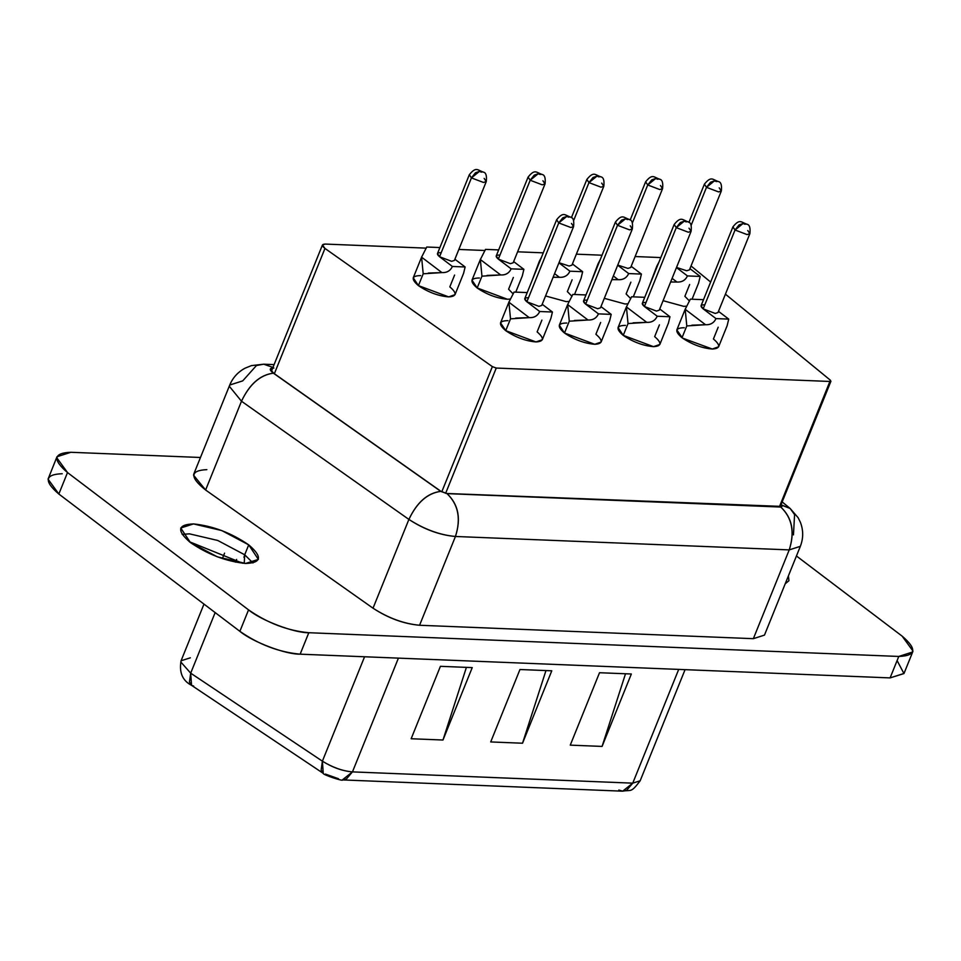 <?xml version="1.0" encoding="UTF-8"?>
<svg xmlns="http://www.w3.org/2000/svg" width="961" height="961" viewBox="0 0 961 961"><rect width="100%" height="100%" fill="white"/><g stroke="black" fill="none" stroke-linecap="round" stroke-linejoin="round"><path stroke-width="1.44" d="M902.163 636.158L796.453 555.987L902.163 636.158L912.95 651.029L912.686 651.978L898.775 656.447C916.157 655.846 917.287 649.083 902.163 636.158M200.465 457.484L70.898 452.283C53.516 452.883 52.387 459.634 67.51 472.56L248.551 609.875C261.2 620.482 294.33 633.047 308.805 632.722L898.775 656.447L308.805 632.722C287.783 630.74 267.699 623.136 248.551 609.875L67.51 472.56L56.723 457.688L56.987 456.739L70.898 452.283L200.465 457.484M758.95 624.818L753.352 638.681L419.573 625.263C403.8 623.749 388.292 618.067 373.024 608.193L205.618 490.014C189.569 477.185 189.978 470.409 206.843 469.653M788.404 575.903L785.209 583.795L788.933 580.708L788.404 575.903M190.386 542.521C176.512 530.676 177.545 524.478 193.485 523.925C212.729 525.883 231.145 532.875 248.719 544.863C262.581 556.707 261.548 562.918 245.62 563.458C226.364 561.5 207.96 554.521 190.386 542.521L217.354 556.839L245.62 563.458L258.365 559.374L248.719 544.863L221.739 530.544L193.485 523.925L180.74 528.009L190.386 542.521M182.146 534.352L189.473 533.848L217.739 540.466L244.707 554.785L248.719 544.863L244.707 554.785L252.947 562.954L244.707 554.785L217.739 540.466L189.473 533.848L182.146 534.352M56.987 456.739L48.05 479.143L58.837 494.026L67.51 472.56L58.837 494.026L239.878 631.329L248.551 609.875L239.878 631.329C259.026 644.591 279.11 652.207 300.144 654.177L308.805 632.722L300.144 654.177L890.102 677.901L898.775 656.447L890.102 677.901L904.013 673.445L912.686 651.978M753.352 638.681L764.475 635.113L800.345 546.328L789.221 549.896L753.352 638.681L789.221 549.896L455.442 536.478L419.573 625.263L753.352 638.681M373.024 608.193C388.28 618.187 403.8 623.869 419.573 625.263L455.442 536.478C439.67 535.097 424.149 529.403 408.893 519.42L373.024 608.193L408.893 519.42L241.487 401.23L205.618 490.014L373.024 608.193M229.739 385.037L193.87 473.821L193.557 475.19L205.618 490.014L241.487 401.23L229.427 386.406L229.739 385.037L242.713 380.88L256.455 365.528L263.698 364.195L272.972 367.414L263.698 364.195L251.41 365.624L245.019 368.207C237.896 372.051 232.802 377.673 229.739 385.037L229.427 386.406L241.487 401.23L408.893 519.42C424.366 529.355 439.874 535.049 455.442 536.478L789.221 549.896L800.345 546.328C803.444 538.316 803.456 530.304 800.393 522.303L798.147 517.727L790.146 508.465L794.579 514.591L793.462 534.881M243.914 557.32L244.707 554.785L244.226 563.386M897.106 660.579L903.965 673.565L890.102 677.901L300.144 654.177C285.669 654.513 252.527 641.948 239.878 631.329L58.837 494.026C43.713 481.101 44.843 474.338 62.225 473.737M781.017 504.777L790.146 508.465L781.341 505.054L780.776 507.048C792.104 517.847 794.915 532.13 789.221 549.896C795.023 532.022 792.212 517.739 780.776 507.048L446.997 493.63C458.433 504.309 461.244 518.592 455.442 536.478C461.136 518.712 458.325 504.429 446.997 493.63L440.787 491.359C427.549 493.149 416.918 502.495 408.893 519.42C416.93 502.351 427.561 492.993 440.787 491.359L273.38 373.168C260.155 374.814 249.524 384.16 241.487 401.23C249.512 384.304 260.143 374.958 273.38 373.168C269.116 369.817 269.224 368.075 273.705 367.931L270.281 369.36L273.38 373.168L440.787 491.359L446.997 493.63L780.776 507.048L781.017 504.777M272.696 368.099L270.57 369.456L273.585 373.168L440.991 491.359L446.805 493.486L781.99 506.423L781.113 505.03L780.368 506.903L780.969 504.909L780.584 506.915L446.805 493.486L440.991 491.359L273.585 373.168C269.573 369.961 269.669 368.267 273.885 368.075M193.678 686.07L191.539 685.337C182.482 680.628 178.998 672.448 181.076 660.772L180.86 662.045L190.686 673.168L215.156 612.577L190.686 673.168L322.391 761.172L364.567 656.771L322.391 761.172C332.47 767.479 342.488 771.058 352.459 771.887L398.419 658.129L352.459 771.887L632.746 783.155L678.706 669.397L632.746 783.155L640.17 780.776L632.746 783.155L352.459 771.887C342.633 771.034 332.614 767.467 322.391 761.172L190.686 673.168L180.86 662.045L181.076 660.772L190.35 657.804M235.529 562.173L236.634 559.434L235.529 562.173M522.532 743.225L490.711 741.94L519.961 669.517L551.782 670.802L522.532 743.225L545.968 670.562L522.532 743.225L551.782 670.802L519.961 669.517L490.711 741.94L522.532 743.225M602.079 746.421L570.257 745.135L599.52 672.724L631.341 673.997L602.079 746.421L625.515 673.769L602.079 746.421L631.341 673.997L599.52 672.724L570.257 745.135L602.079 746.421M442.973 740.018L411.152 738.745L440.414 666.321L472.235 667.607L442.973 740.018L466.409 667.366L442.973 740.018L472.235 667.607L440.414 666.321L411.152 738.745L442.973 740.018M191.539 685.337L190.686 673.168L189.449 682.034L191.539 685.337L323.244 773.341L321.154 770.037L322.391 761.172L323.244 773.341C322.283 774.722 344.519 781.798 342.368 779.912L352.459 771.887L346.368 779.023L342.368 779.912L622.656 791.179L626.668 790.29L632.746 783.155L622.668 791.179L618.824 790.026M338.536 778.758L325.383 774.073M325.226 244.07L426.264 248.142L325.226 244.07C321.611 244.238 321.527 245.692 324.962 248.431L274.353 373.709L324.962 248.431L322.452 244.971L325.226 244.07M458.841 249.452L485.029 250.497L458.841 249.452M517.607 251.806L543.277 252.839L517.607 251.806M576.372 254.172L602.03 255.206L576.372 254.172M635.125 256.539L660.796 257.572L635.125 256.539M691.031 265.981L710.635 282.041L691.031 265.981M830.388 380.22L725.435 294.174L830.388 380.22L779.371 506.855L830.028 381.469L496.248 368.051L445.628 493.329L496.248 368.051L492.368 366.621L441.772 491.852L492.368 366.621L324.962 248.431L492.368 366.621L496.248 368.051L830.028 381.469L830.388 380.22L830.028 381.469M718.191 327.196L713.422 338.993C720.75 345.239 720.366 348.579 712.281 349.023C702.179 348.182 692.256 344.543 682.514 338.092L681.553 337.371C674.454 331.04 675.343 327.833 684.244 327.749M630.884 282.162L626.116 293.958L630.74 298.667M624.974 303.976L604.313 298.33L624.974 303.976L627.953 303.784M598.09 263.686L590.51 283.735M689.65 284.516L684.881 296.324L689.505 301.033M683.727 306.343L663.078 300.685L683.727 306.343L686.707 306.151M656.856 266.053L649.276 286.09M454.589 275.062L449.82 286.871C457.148 293.105 456.763 296.456 448.679 296.889C438.576 296.048 428.654 292.408 418.912 285.97L417.963 285.249C410.852 278.906 411.752 275.699 420.642 275.627M659.426 324.83L654.657 336.638C661.985 342.873 661.6 346.212 653.516 346.657C643.414 345.816 633.491 342.176 623.749 335.737L622.788 335.005C615.689 328.674 616.578 325.467 625.479 325.395M513.354 277.429L508.585 289.237L513.222 293.946M522.328 275.831L523.889 269.344L511.156 268.84C509.138 273.14 505.642 275.182 500.681 274.954L481.954 276.167L477.185 287.964L507.444 299.255L510.423 299.051L507.444 299.255C497.342 298.415 487.419 294.775 477.677 288.336L476.716 287.603C469.617 281.273 470.506 278.065 479.407 277.993M600.661 322.464L595.892 334.272C603.22 340.506 602.835 343.858 594.751 344.29C584.648 343.449 574.726 339.81 564.984 333.371L564.035 332.65C556.924 326.308 557.824 323.1 566.714 323.028M541.896 320.109L537.127 331.905C544.455 338.152 544.07 341.491 535.986 341.936C525.883 341.095 515.961 337.443 506.219 331.004L505.27 330.284C498.158 323.941 499.059 320.734 507.949 320.662M572.119 279.795L567.35 291.591L571.975 296.312M569.188 301.418L566.209 301.622L545.548 295.964L566.209 301.622L569.188 301.418M539.325 261.32L531.745 281.369M727.201 325.431L728.726 319.112L715.993 318.596C713.975 322.908 710.479 324.95 705.518 324.722L685.193 309.31L690.346 299.147L703.08 299.664L690.346 299.147L685.193 309.31L705.518 324.722L686.791 325.935L685.193 309.31L686.791 325.935L682.022 337.731L686.791 325.935M685.397 308.721L676.832 329.923L682.514 338.092L712.281 349.023L718.612 346.801L727.177 325.611M639.894 280.396L641.419 274.077L628.686 273.561C626.656 277.873 623.172 279.915 618.211 279.687L611.857 279.651M598.042 263.807L600.241 259.65M698.611 282.918L700.185 276.432L687.451 275.927C685.421 280.228 681.938 282.27 676.976 282.053L670.622 282.017M656.807 266.173L659.006 262.017M463.562 273.465L465.124 266.978L452.403 266.473C450.373 270.786 446.877 272.828 441.916 272.6L423.2 273.801L418.431 285.609L448.679 296.889L455.009 294.679L463.598 273.308M421.591 257.176L426.744 247.025L439.477 247.53L426.744 247.025L421.591 257.176L423.2 273.801L421.591 257.176L441.916 272.6L421.591 257.176M421.807 256.599L413.242 277.801L418.431 285.609L423.2 273.801M668.4 323.232L669.961 316.746L657.228 316.241C655.21 320.542 651.714 322.584 646.753 322.355L628.026 323.569L623.257 335.365L653.516 346.657L659.847 344.446L668.436 323.076M626.428 306.943L631.581 296.781L644.314 297.297L631.581 296.781L626.428 306.943L628.026 323.569L626.428 306.943L646.753 322.355L626.428 306.943M626.632 306.367L618.067 327.557L623.257 335.365L628.026 323.569M480.356 259.542L485.509 249.379L498.242 249.896L485.509 249.379L480.356 259.542L481.954 276.167L480.356 259.542L500.681 274.954L480.356 259.542M480.56 258.965L471.995 280.156L477.185 287.964L481.954 276.167M609.634 320.866L611.196 314.379L598.475 313.875C596.445 318.187 592.949 320.229 587.988 320.001L569.272 321.202L564.503 333.011L594.751 344.29L601.081 342.08L609.67 320.71M567.663 304.577L572.816 294.426L585.549 294.931L572.816 294.426L567.663 304.577L569.272 321.202L567.663 304.577L587.988 320.001L567.663 304.577M567.879 304L559.314 325.202L564.503 333.011L569.272 321.202M550.869 318.499L552.431 312.025L539.71 311.508C537.679 315.821 534.184 317.863 529.235 317.635L510.507 318.848L505.738 330.644L535.986 341.936L542.316 339.714L550.905 318.343M508.898 302.21L514.063 292.06L526.784 292.564L514.063 292.06L508.898 302.21L510.507 318.848L508.898 302.21L529.235 317.635L508.898 302.21M509.114 301.634L500.549 322.836L505.738 330.644L510.507 318.848M581.129 278.029L582.654 271.711L569.921 271.194C567.903 275.507 564.407 277.549 559.446 277.321L553.092 277.285M539.277 261.44L541.475 257.284M538.64 264.323L539.121 261.909L538.592 264.419M691.896 325.178L705.518 324.722C710.467 324.986 713.963 322.944 715.993 318.596L703.176 308.877C700.149 306.283 700.377 304.937 703.848 304.817M718.492 311.352L728.726 319.112L718.492 311.352M715.224 313.442L703.176 308.877L715.993 318.596L728.726 319.112M611.881 279.591L618.211 279.687L613.334 275.987L618.211 279.687C623.16 279.951 626.656 277.909 628.686 273.561L641.419 274.077L631.185 266.305L641.419 274.077M598.259 264.551L600.193 259.758M627.917 268.407L617.755 265.08L627.917 268.407L630.692 267.506L662.561 188.656L659.775 189.545L647.726 184.98L632.326 223.096L647.726 184.98L645.624 181.809L647.726 184.98L659.775 189.545L662.561 188.656C663.222 182.926 662.285 179.779 659.751 179.214L655.738 178.482L651.774 179.863L647.726 184.98L655.738 178.482L659.751 179.214C653.936 177.461 652.603 173.148 645.624 181.809L630.164 220.057M617.695 265.224L628.686 273.561L617.695 265.224M670.646 281.957L676.976 282.053L672.099 278.354L676.976 282.053C681.926 282.306 685.421 280.264 687.451 275.927L700.185 276.432L689.95 268.672L700.185 276.432M657.024 266.918L658.958 262.113M686.683 270.762L676.508 267.434L686.683 270.762L689.457 269.873L721.315 191.023L718.54 191.912L706.491 187.347L691.091 225.463L706.491 187.347L704.389 184.176L706.491 187.335L718.54 191.912L721.315 191.023C721.987 185.293 721.05 182.146 718.516 181.581L714.503 180.848L710.539 182.23L706.491 187.347L714.503 180.848L718.516 181.581C712.702 179.827 711.356 175.515 704.389 184.176L688.929 222.411M676.46 267.578L687.451 275.927L676.46 267.578M428.306 273.056L441.916 272.6C446.877 272.852 450.361 270.81 452.403 266.473L465.124 266.978L454.889 259.218L465.124 266.978M451.622 261.32L439.573 256.743L452.403 266.473L439.573 256.743C436.546 254.16 436.774 252.803 440.246 252.683M633.131 322.824L646.753 322.355C651.702 322.62 655.198 320.578 657.228 316.241L669.961 316.746L659.726 308.986L669.961 316.746M656.459 311.076L644.411 306.511L657.228 316.241L644.411 306.511C641.383 303.928 641.612 302.571 645.083 302.451M487.059 275.423L500.681 274.954C505.63 275.218 509.126 273.176 511.156 268.84L523.889 269.344L513.654 261.584L523.889 269.344M510.387 263.674L498.339 259.11L511.156 268.84L498.339 259.11C495.311 256.527 495.54 255.17 499.011 255.049M574.378 320.457L587.988 320.001C592.949 320.253 596.433 318.211 598.475 313.875L611.196 314.379L600.961 306.619L611.196 314.379M597.694 308.721L585.645 304.144L598.475 313.875L585.645 304.144C582.618 301.562 582.846 300.204 586.318 300.084M515.613 318.091L529.235 317.635C534.184 317.899 537.667 315.857 539.71 311.508L552.431 312.025L542.196 304.265L552.431 312.025M538.929 306.355L526.88 301.778L539.71 311.508L526.88 301.778C523.853 299.195 524.081 297.85 527.553 297.73M553.116 277.236L559.446 277.321L554.581 273.633L559.446 277.321C564.395 277.585 567.891 275.543 569.921 271.194L582.654 271.711L572.42 263.951L582.654 271.711M539.493 262.185L541.439 257.392M569.152 266.041L558.99 262.713L569.152 266.041L571.927 265.152L603.796 186.29L601.009 187.179L588.961 182.614L573.561 220.73L588.961 182.614L586.859 179.455L588.961 182.614L601.009 187.179L603.796 186.29C604.457 180.56 603.52 177.413 600.985 176.848L596.973 176.127L593.009 177.497L588.961 182.614L596.973 176.127L600.985 176.848C595.171 175.094 593.838 170.782 586.859 179.455L571.411 217.691M558.93 262.858L569.921 271.194L558.93 262.858M735.033 230.015L732.931 226.856L735.033 230.015L703.176 308.877L735.033 230.015L743.045 223.529L745.171 223.613L747.057 224.249L743.045 223.529L739.081 224.898L735.033 230.015L747.081 234.58L749.868 233.691L747.081 234.58L735.033 230.015M701.074 305.706L703.176 308.877L715.224 313.442L717.999 312.553L749.868 233.691C750.529 227.961 749.592 224.814 747.057 224.249C741.243 222.496 739.91 218.183 732.931 226.856L701.074 305.706M747.766 230.532L749.868 233.691M660.447 185.485L662.561 188.656M719.212 187.851L721.315 191.023M484.164 178.398L486.266 181.569L483.479 182.458L471.431 177.893L439.573 256.743L451.622 261.32L454.409 260.419L486.266 181.569C486.927 175.839 485.99 172.692 483.455 172.127L479.443 171.394L475.479 172.776L471.431 177.893L469.328 174.722L471.431 177.893L483.479 182.458L486.266 181.569M437.471 253.584L439.573 256.743L471.431 177.893L479.443 171.394L483.455 172.127C477.653 170.373 476.308 166.061 469.328 174.722L437.471 253.584M689.001 228.165L691.103 231.325L688.316 232.226L676.268 227.649L644.411 306.511L656.459 311.076L659.246 310.187L691.103 231.325C691.764 225.607 690.827 222.459 688.292 221.883L684.28 221.162L680.316 222.532L676.268 227.649L674.166 224.49L676.268 227.649L688.316 232.226L691.103 231.325M642.308 303.34L644.411 306.511L676.268 227.649L684.28 221.162L688.292 221.883C682.49 220.129 681.145 215.817 674.166 224.49L642.308 303.34M542.929 180.764L545.031 183.923L542.244 184.824L530.196 180.248L498.339 259.11L510.387 263.674L513.174 262.785L545.031 183.923C545.692 178.205 544.755 175.058 542.22 174.482L538.208 173.761L534.244 175.13L530.196 180.248L528.094 177.088L530.196 180.248L542.244 184.824L545.031 183.923M496.236 255.938L498.339 259.11L530.196 180.248L538.208 173.761L542.22 174.482C536.418 172.728 535.073 168.415 528.094 177.088L496.236 255.938M630.236 225.799L632.338 228.97L629.551 229.859L617.503 225.294L585.645 304.144L597.694 308.721L600.481 307.82L632.338 228.97C632.999 223.24 632.062 220.093 629.527 219.528L625.515 218.796L621.551 220.177L617.503 225.294L615.4 222.123L617.503 225.294L629.551 229.859L632.338 228.97M583.543 300.985L585.645 304.144L617.503 225.294L625.515 218.796L629.527 219.528C623.725 217.775 622.38 213.462 615.4 222.123L583.543 300.985M571.471 223.445L573.573 226.604L570.798 227.493L558.737 222.928L526.88 301.778L538.929 306.355L541.716 305.466L573.573 226.604C574.234 220.874 573.297 217.727 570.762 217.162L566.75 216.429L562.786 217.811L558.737 222.928L556.635 219.757L558.737 222.928L570.798 227.493L573.573 226.604M524.778 298.619L526.88 301.778L558.737 222.928L566.75 216.429L570.762 217.162C564.96 215.408 563.614 211.096 556.635 219.757L524.778 298.619M601.694 183.131L603.796 186.29M745.171 223.613L743.153 222.844L743.045 223.529L745.051 224.285L745.171 223.613M657.853 178.566L655.846 177.809L655.738 178.482L657.744 179.251L657.853 178.566M716.618 180.932L714.612 180.175L714.503 180.848L716.51 181.605L716.618 180.932M481.569 171.478L479.563 170.722L479.443 171.394L481.449 172.163L481.569 171.478M686.406 221.246L684.4 220.489L684.28 221.162L686.286 221.919L686.406 221.246M540.334 173.845L538.328 173.088L538.208 173.761L540.214 174.518L540.334 173.845M627.641 218.88L625.635 218.123L625.515 218.796L627.521 219.564L627.641 218.88M568.876 216.525L566.87 215.757L566.75 216.429L568.768 217.198L568.876 216.525M599.099 176.211L597.081 175.443L596.973 176.127L598.979 176.884L599.099 176.211M242.677 563.254L189.329 541.704M274.101 364.615L263.698 364.195M782.17 501.918L790.146 508.465M181.076 660.772L203.984 604.097M222.351 558.617L224.574 553.14M622.656 791.179C631.545 789.486 630.56 793.522 640.17 780.776L685.061 669.661M830.953 381.169L780.164 506.891M271.41 371.27L322.452 244.971M639.87 280.564L633.527 296.264M698.635 282.93L692.292 298.631M522.34 275.843L515.997 291.531M581.105 278.209L574.762 293.898"/></g></svg>
